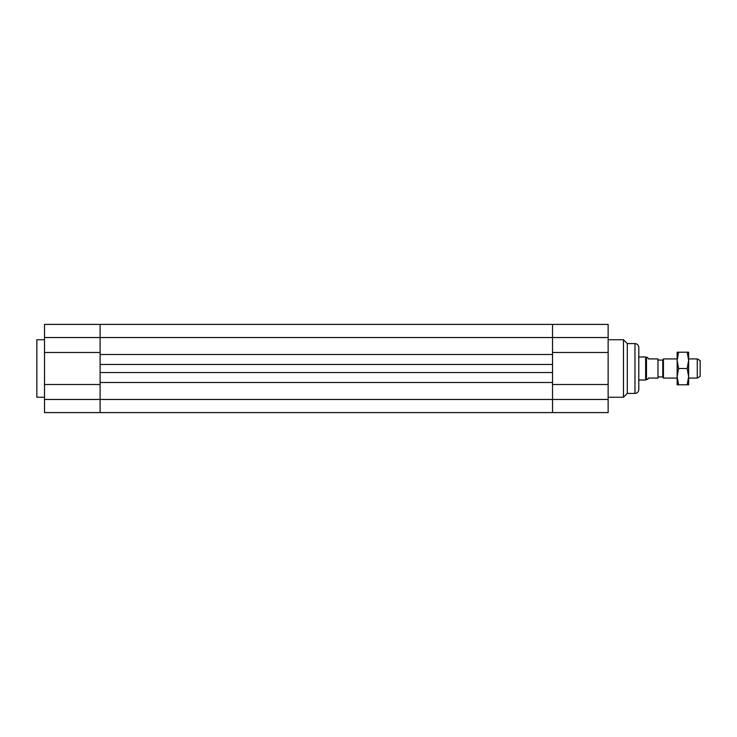 <?xml version="1.0" encoding="UTF-8"?>
<svg xmlns="http://www.w3.org/2000/svg" width="737" height="737" viewBox="0 0 737 737"><rect width="100%" height="100%" fill="white"/><g stroke="black" fill="none" stroke-linecap="round" stroke-linejoin="round"><path stroke-width="1.11" d="M44.515 384.511L44.515 412.591L100.112 412.591L100.112 399.463L100.112 412.591L552.538 412.591L552.538 382.494L100.112 382.494L100.112 372.526L552.538 372.526L552.538 382.494L552.538 364.474L100.112 364.474L100.112 354.506L100.112 399.463L100.112 384.511L44.515 384.511L44.515 352.489L100.112 352.489L100.112 324.409L100.112 354.506L552.538 354.506L552.538 364.474L552.538 337.537L552.538 352.489L608.136 352.489L608.136 384.511L552.538 384.511L552.538 412.591L608.136 412.591L608.136 384.511M608.136 352.489L608.136 324.409L552.538 324.409L552.538 337.537L552.538 324.409L44.515 324.409L44.515 352.489M638.804 380.006L638.804 347.413L638.804 389.587L638.804 380.006L645.64 380.006L645.64 356.994L638.804 356.994M638.804 347.413C638.574 345.082 637.302 343.801 634.972 343.58L634.972 393.42L627.298 393.42L623.465 397.252L623.465 339.748L608.136 339.748M627.298 393.42L627.298 343.58L623.465 339.748M44.515 397.252L36.85 397.252L36.85 339.748L44.515 339.748M697.276 378.081L700.15 376.423L700.15 360.577L697.276 358.919L697.276 378.081L688.644 378.081M677.146 358.919L663.429 358.919L663.429 378.081L677.146 378.081M663.429 358.919L662.766 360.061L662.766 376.939L663.429 378.081M646.469 357.473L646.469 379.527L647.556 379.527L648.394 378.081L657.975 378.081L657.975 358.919L648.394 358.919L647.556 357.473L645.64 356.994M662.766 376.939L657.975 376.939M646.469 379.527L645.64 380.006M677.146 360.356L677.146 352.203L678.602 352.203L677.146 360.356L678.602 368.5L677.146 376.644L677.146 360.356M677.146 384.797L677.146 376.644L678.602 384.797L677.146 384.797M688.644 384.797L687.188 384.797L688.644 376.644L688.644 384.797M688.644 376.644L687.188 368.5L688.644 360.356L688.644 376.644M688.644 360.356L687.188 352.203L688.644 352.203L688.644 360.356M678.602 368.5L687.188 368.5M678.602 384.797L687.188 384.797M678.602 352.203L687.188 352.203M44.515 337.537L608.136 337.537M44.515 399.463L608.136 399.463M623.465 397.252L608.136 397.252M634.972 393.42C637.302 393.199 638.574 391.918 638.804 389.587M634.972 343.58L627.298 343.58M697.276 358.919L688.644 358.919M662.766 360.061L657.975 360.061"/></g></svg>

